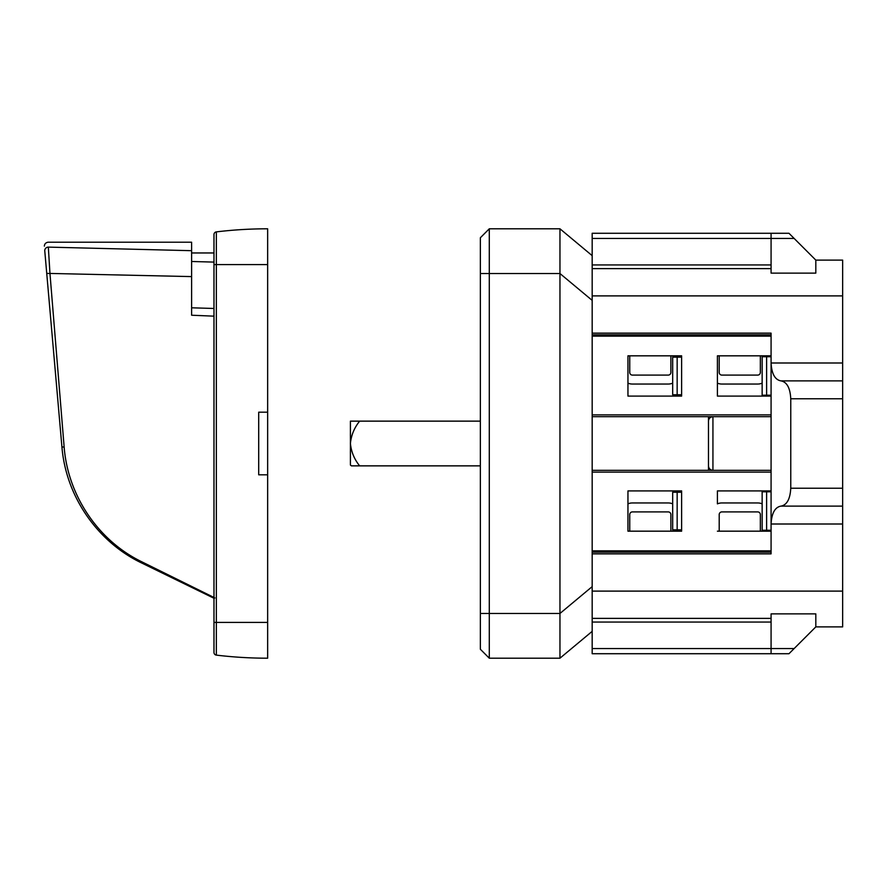 <?xml version="1.0" encoding="UTF-8"?>
<svg xmlns="http://www.w3.org/2000/svg" width="887" height="887" viewBox="0 0 887 887"><rect width="100%" height="100%" fill="white"/><g stroke="black" fill="none" stroke-linecap="round" stroke-linejoin="round"><path stroke-width="1.33" d="M480.355 273.529L489.291 273.529L489.291 228.802L480.355 237.749L480.355 649.251L489.291 658.198L559.963 658.198L592.172 631.356M790.76 488.227C790.173 499.071 786.891 505.036 780.926 506.122L842.65 506.122L842.65 488.227L790.76 488.227L790.76 398.773L842.65 398.773L842.65 260.113L815.818 260.113L788.975 233.281L771.08 233.281L771.08 238.448L592.172 238.448L592.172 653.719L771.08 653.719L771.08 613.882L815.818 613.882L815.818 626.887L788.975 653.719L771.08 653.719M559.963 658.198L559.963 228.802L592.172 255.644M708.469 416.668L708.469 470.332M760.347 514.582L760.347 531.169L760.347 514.582A2.683 2.683 90 0 0 757.664 511.899L721.885 511.899A2.683 2.683 90 0 0 719.202 514.582L719.202 531.169M769.295 530.271L769.295 531.169M717.406 490.91L717.406 503.849A11.631 11.631 90 0 1 721.885 502.951L757.664 502.951A11.631 11.631 90 0 1 762.144 503.849A11.631 11.631 90 0 0 757.664 502.951L721.885 502.951A11.631 11.631 90 0 0 717.406 503.849L717.406 490.91L771.08 490.91L771.08 470.332L592.172 470.332M721.663 375.09A2.683 2.683 90 0 0 721.885 375.101A2.683 2.683 90 0 1 719.202 372.418L719.202 355.831M757.664 375.101A2.683 2.683 90 0 0 760.347 372.418L760.347 355.831L760.347 372.418A2.683 2.683 90 0 1 757.664 375.101L721.885 375.101M721.885 384.049A11.631 11.631 90 0 1 717.406 383.151L717.406 396.09L717.406 383.151A11.631 11.631 90 0 0 721.885 384.049L757.664 384.049A11.631 11.631 90 0 0 762.144 383.151M769.295 355.831L769.295 356.729M670.894 514.582L670.894 531.169L670.894 514.582A2.683 2.683 90 0 0 668.21 511.899L632.431 511.899A2.683 2.683 90 0 0 629.748 514.582L629.748 531.169M679.841 529.827L679.841 531.169M672.679 503.849A11.631 11.631 90 0 0 668.21 502.951L632.431 502.951A11.631 11.631 90 0 0 627.952 503.849L627.952 490.91L681.626 490.91L627.952 490.91L627.952 531.169L627.952 503.849A11.631 11.631 90 0 1 632.431 502.951L668.21 502.951A11.631 11.631 90 0 1 672.679 503.849M629.748 355.831L629.748 372.418A2.683 2.683 90 0 0 632.431 375.101L668.21 375.101A2.683 2.683 90 0 0 670.894 372.418L670.894 355.831L670.894 372.418A2.683 2.683 90 0 1 668.21 375.101M679.841 355.831L679.841 357.173M632.431 384.049A11.631 11.631 90 0 1 627.952 383.151L627.952 396.09L627.952 383.151A11.631 11.631 90 0 0 632.431 384.049L668.21 384.049A11.631 11.631 90 0 0 672.679 383.151M771.08 395.192L762.144 395.192L762.144 356.729L771.08 356.729M766.612 491.808L766.612 530.271L762.144 530.271L762.144 491.808L771.08 491.808M677.158 394.748L677.158 357.173L672.679 357.173L672.679 394.748L681.626 394.748M681.626 492.252L672.679 492.252L672.679 529.827L681.626 529.827L681.626 531.169L681.626 490.91M678.045 396.09L678.045 394.748M678.045 492.252L678.045 490.91M681.626 396.09L681.626 355.831L627.952 355.831L627.952 396.09L681.626 396.09L627.952 396.09L627.952 355.831L681.626 355.831L681.626 357.173L677.158 357.173M717.406 355.831L717.406 396.09L717.406 355.831L771.08 355.831L771.08 336.151L592.172 336.151M766.612 530.271L771.08 530.271M842.65 398.773L842.65 488.227M842.65 380.878L780.926 380.878C786.891 381.964 790.173 387.929 790.76 398.773M712.937 416.668A4.468 4.468 0 0 0 708.469 421.137C708.735 418.42 710.221 416.934 712.937 416.668L712.937 470.332C710.221 470.066 708.735 468.58 708.469 465.863A4.468 4.468 0 0 0 712.937 470.332M780.926 380.878C774.961 379.802 771.679 373.837 771.08 362.994L771.08 355.831M717.406 396.09L771.08 396.09L771.08 362.994L842.65 362.994M771.08 396.09L771.08 470.332M717.406 531.169L771.08 531.169L771.08 490.91M842.65 506.122L842.65 524.006L771.08 524.006C771.679 513.163 774.961 507.198 780.926 506.122M627.952 531.169L681.626 531.169L627.952 531.169M771.08 416.668L592.172 416.668M771.08 336.151L771.08 333.146L592.172 333.146M815.818 260.113L815.818 273.118L771.08 273.118L771.08 238.448L794.153 238.448M771.08 233.281L592.172 233.281L592.172 238.448M842.65 524.006L842.65 626.887L815.818 626.887M592.172 553.854L771.08 553.854L771.08 531.169M771.08 550.849L592.172 550.849M350.409 443.5L350.409 465.043A233.281 164.96 180 0 0 351.429 465.863L359.667 465.863C354.334 459.344 351.252 451.893 350.409 443.5C351.23 435.151 354.323 427.689 359.667 421.137L350.409 421.137L350.409 443.5M351.429 465.863L480.355 465.863M480.355 421.137L359.667 421.137M489.291 658.198L489.291 613.471L559.963 613.471L592.172 586.629M592.172 300.371L559.963 273.529L489.291 273.529L489.291 613.471L480.355 613.471M489.291 228.802L559.963 228.802M214.876 597.938L213.978 598.259L141.754 563.034C99.422 542.944 66.17 498.516 61.913 446.86L44.771 250.921C44.206 244.535 44.206 244.535 44.771 250.921A3.581 3.493 175 0 1 48.33 247.118C47.787 240.621 47.787 240.621 48.33 247.118C47.787 240.621 47.787 240.621 48.33 247.118L191.614 250.688L191.614 315.229L213.978 316.16M61.913 446.86L64.152 447.137C67.911 495.378 98.169 540.915 142.264 562.025L141.754 563.034L142.253 562.036L214.144 597.55M64.152 447.137L49.96 273.44A3.581 0.687 175 0 1 46.701 273.052M191.614 276.6L49.96 273.44L48.33 247.118M213.978 308.476L191.614 307.8M47.931 242.218L191.614 242.218L191.614 250.688M267.652 474.811L267.652 412.189L258.705 412.189L258.705 474.811L267.652 474.811L267.652 658.198A429.397 429.397 0 0 1 216.339 655.116A2.683 2.683 0 0 1 213.978 652.455L213.978 622.419L213.978 652.455A2.683 2.683 0 0 0 216.339 655.116A429.397 429.397 0 0 0 267.652 658.198M267.652 228.802A429.397 429.397 0 0 0 216.339 231.884A429.397 429.397 0 0 1 267.652 228.802L267.652 412.189M267.652 264.581L216.339 264.581L216.339 231.884A2.683 2.683 0 0 0 213.978 234.545A2.683 2.683 0 0 1 216.339 231.884A2.683 2.683 0 0 0 213.978 234.545L213.978 622.419L216.339 622.419L216.339 655.116A2.683 2.683 0 0 1 213.978 652.455A2.683 2.683 0 0 0 216.339 655.116M267.652 622.419L216.339 622.419L216.339 264.581L213.978 264.581L213.978 262.097L191.614 261.499M766.612 395.192L766.612 356.729M677.158 492.252L677.158 529.827M794.153 648.552L592.172 648.552M771.08 414.872L592.172 414.872M771.08 334.809L592.172 334.809M842.65 295.892L592.172 295.892M771.08 264.947L592.172 264.947M771.08 268.628L592.172 268.628M771.08 622.053L592.172 622.053M771.08 618.372L592.172 618.372M842.65 591.108L592.172 591.108M771.08 552.191L592.172 552.191M771.08 472.128L592.172 472.128M47.92 242.24C45.681 242.683 44.494 243.98 44.35 246.131M213.978 252.961L191.614 252.961"/></g></svg>
